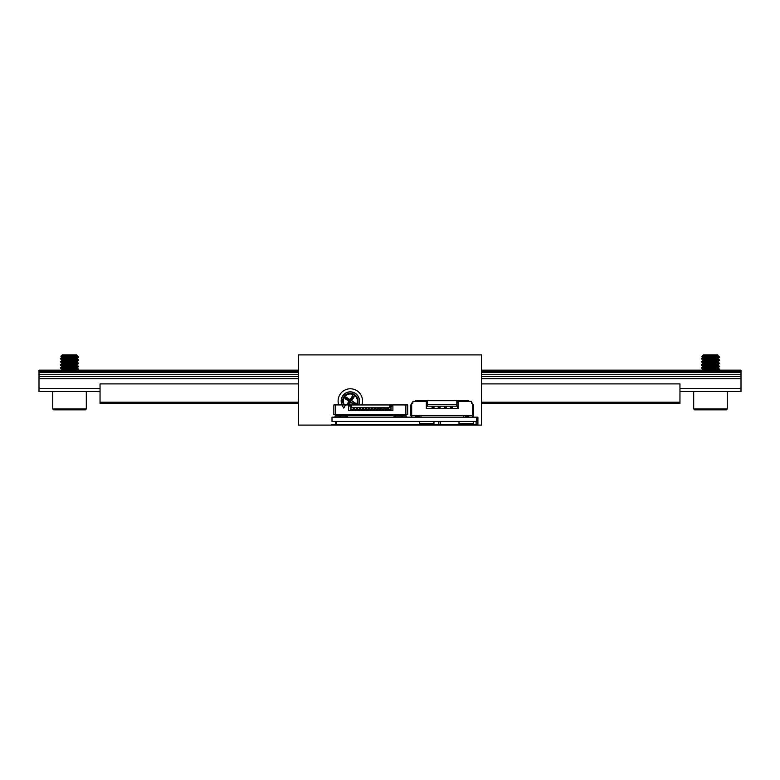 <?xml version="1.0" encoding="UTF-8"?>
<svg xmlns="http://www.w3.org/2000/svg" width="780" height="780" viewBox="0 0 780 780"><rect width="100%" height="100%" fill="white"/><g stroke="black" fill="none" stroke-linecap="round" stroke-linejoin="round"><path stroke-width="1.17" d="M481.562 425.1L477.292 425.1L477.292 424.486L331.402 424.486L331.402 425.1L298.438 425.1L298.438 354.9L481.562 354.9L481.562 425.1M338.764 404.927A12.207 12.207 0 0 1 350.317 388.781A12.207 12.207 0 0 1 361.871 404.956M335.673 421.434L335.673 424.486M420.976 415.331L420.976 417.163L332.007 417.163L332.007 421.434L476.677 421.434L476.677 417.163L477.906 417.163L477.906 425.1M438.838 424.486L438.838 421.434M100.045 388.479L39 388.479L39 391.531L100.045 391.531M679.955 391.531L741 391.531L741 378.709L481.562 378.709M679.955 388.479L741 388.479M39 388.479L39 378.709L298.438 378.709M298.438 372.606L39 372.606L39 378.709M39 376.565L298.438 376.565M481.562 376.565L741 376.565L741 378.709M39 374.751L298.438 374.751M481.562 374.751L741 374.751L741 376.565M481.562 372.606L741 372.606L741 374.751M741 372.606L741 370.168L481.562 370.168M39 372.606L39 370.168L298.438 370.168M298.438 383.897L100.045 383.897L100.045 403.435L298.438 403.435M481.562 383.897L679.955 383.897L679.955 403.435L481.562 403.435M100.045 402.217L298.438 402.217M481.562 402.217L679.955 402.217M727.262 408.925L727.262 391.531L693.693 391.531L693.693 408.925L727.262 408.925L726.346 409.841L701.932 409.841M710.483 409.841L694.609 409.841L693.693 408.925M701.834 356.216L703.15 354.9L717.805 354.9L701.834 356.216L711.886 356.733M718.477 357.191L719.638 357.445L718.234 357.708L701.532 358.858L702.985 359.941L705.227 360.243M705.383 359.444L711.711 359.794M718.477 360.243L719.599 360.535L717.502 360.838L701.356 361.978L705.227 363.295M705.383 362.495L711.711 362.846M718.487 363.295L719.638 363.548L718.546 363.782L701.688 364.933L702.887 366.005L705.227 366.346M705.383 365.547L711.711 365.898M718.477 366.346L719.599 366.639L717.883 366.902L701.425 368.053L705.227 369.398M705.383 368.599L711.711 368.95M718.487 369.398L719.599 369.7L714.919 370.168M706.036 370.168L719.599 369.106M715.582 368.677L701.327 367.624L719.15 366.259L718.039 365.147L715.728 364.825M715.572 365.625L709.244 365.274M702.478 364.825L701.317 364.572L702.848 364.289L719.472 363.139L715.728 361.774M715.572 362.573L709.244 362.222M702.478 361.774L701.356 361.481L703.599 361.169L718.936 360.194L719.638 359.99L718.068 359.063L715.728 358.722M715.582 359.522L701.327 358.469L719.335 357.074L717.932 355.953L715.738 355.67M716.83 356.353L712.179 355.67M718.136 355.28L703.16 356.655L705.227 357.191M711.711 357.64L715.572 357.913M718.107 358.322L702.887 359.902M711.711 360.691L715.572 360.965M702.848 362.905L702.858 363.675L716.128 362.524L718.097 362.193L718.107 361.403L702.887 362.953M711.711 363.743L715.572 364.026M718.107 364.426L702.887 366.005M711.711 366.795L715.582 367.078M718.107 367.487L702.887 369.057M711.711 369.847L715.572 370.13M702.848 369.798L717.678 368.443L715.728 367.877M709.244 367.429L705.383 367.156M702.848 366.746L718.068 365.167M709.244 364.377L705.374 364.104M709.244 361.325L705.383 361.043M702.848 360.643L718.068 359.063M709.244 358.273L703.228 357.435L718.068 356.011M86.307 408.925L86.307 391.531L52.738 391.531L52.738 408.925L86.307 408.925L85.391 409.841L60.976 409.841M69.517 409.841L53.654 409.841L52.738 408.925M60.879 356.216L62.195 354.9L76.849 354.9L60.879 356.216L70.931 356.733M77.522 357.191L78.673 357.445L77.279 357.708L60.577 358.858L62.029 359.941L64.272 360.243M64.428 359.444L70.756 359.794M77.522 360.243L78.643 360.535L76.547 360.838L60.391 361.978L64.272 363.295M64.418 362.495L70.756 362.846M77.522 363.295L78.673 363.548L77.59 363.782L60.733 364.933L61.932 366.005L64.272 366.346M64.428 365.547L70.756 365.898M77.522 366.346L78.643 366.639L76.928 366.902L60.47 368.053L64.272 369.398M64.428 368.599L70.756 368.95M77.522 369.398L78.643 369.7L73.963 370.168M65.072 370.168L78.643 369.106M74.617 368.677L60.362 367.624L78.195 366.259L77.084 365.147L74.773 364.825M74.617 365.625L68.289 365.274M61.523 364.825L60.362 364.572L61.893 364.289L78.507 363.139L74.773 361.774M74.617 362.573L68.289 362.222M61.523 361.774L60.401 361.481L62.644 361.169L77.981 360.194L78.683 359.99L77.113 359.063L74.773 358.722M74.617 359.522L60.362 358.469L78.38 357.074L76.966 355.953L74.782 355.67M75.874 356.353L71.224 355.67M68.289 358.273L61.932 357.532L76.372 356.284L77.152 355.3L63.326 356.489L61.932 356.85L64.272 357.191M70.756 357.64L74.617 357.913M77.152 358.322L61.932 359.902M70.756 360.691L74.617 360.965M61.893 362.905L61.893 363.675L75.172 362.524L77.142 362.193L77.152 361.403L61.932 362.953M70.756 363.743L74.617 364.026M77.152 364.426L61.932 366.005M70.756 366.795L74.617 367.078M77.152 367.487L61.932 369.057M70.756 369.847L74.617 370.13M61.893 369.798L76.723 368.443L74.773 367.877M68.289 367.429L64.428 367.156M61.893 366.746L77.113 365.167M68.289 364.377L64.418 364.104M68.289 361.325L64.428 361.043M61.893 360.643L77.113 359.063M342.059 404.927A9.155 9.155 0 0 1 354.822 393.013A9.155 9.155 0 0 1 358.576 404.956M348.875 404.956L350.6 402.314L354.52 404.878L355.573 403.27L351.653 400.706L354.218 396.786L352.609 395.733L350.044 399.662L346.115 397.098L345.072 398.707L348.991 401.271L346.603 404.927M348.406 404.927L350.483 401.758L354.403 404.313L355.007 403.387L351.653 400.706M355.007 403.387L355.573 403.27M354.403 404.313L354.52 404.878M350.483 401.758L350.6 402.314M351.088 400.822L353.652 396.903L352.726 396.298L350.161 400.218L346.242 397.654L345.628 398.59L349.557 401.144L347.09 404.927M349.557 401.144L348.991 401.271M345.628 398.59L345.072 398.707M346.242 397.654L346.115 397.098M350.161 400.218L350.044 399.662M352.726 396.298L352.609 395.733M353.652 396.903L354.218 396.786M477.292 425.1L331.402 425.1M406.477 417.163L406.477 415.945L394.3 415.945L394.3 417.163M372.908 407.872L372.908 410.144L371.69 410.104L371.69 408.652L372.908 408.652M371.69 407.872L371.69 408.652M362.466 407.872L362.466 409.285L362.466 407.872L363.811 407.872L363.811 409.285L363.811 407.872M382.063 407.872L382.063 410.144L380.845 410.104L380.845 408.652L382.063 408.652M380.845 407.872L380.845 408.652M401.29 417.163L401.29 415.945M395.528 417.163L395.528 415.945M405.571 414.385L405.571 415.301L335.975 415.301L335.975 414.385M347.48 415.945L335.059 415.945L335.059 417.163M405.873 404.927L392.896 404.927L392.896 410.485L348.64 410.485L348.64 404.927L345.589 404.927L343.756 408.096L341.933 404.927L335.673 404.927L335.673 414.385L405.873 414.385L405.873 404.927L407.706 404.927L407.706 414.385L405.873 414.385M388.167 408.652L388.167 410.144L386.948 410.104L386.948 408.652L388.167 408.652L388.167 407.872M362.534 407.872L362.534 410.144L363.753 410.144L363.753 407.872M340.246 417.163L340.246 415.945M372.967 409.285L372.967 407.872L372.967 409.285L374.683 409.285L374.683 407.872L374.683 409.285M346.018 417.163L346.018 415.945M360.701 408.652L360.701 410.144L359.482 410.104L359.482 408.652L360.701 408.652L360.701 407.872M357.649 407.872L357.649 410.144L356.431 410.104L356.431 408.652L357.649 408.652M356.431 407.872L356.431 408.652M383.897 407.872L383.897 410.144L385.115 410.144L385.115 407.872M392.866 404.956L350.776 404.956L350.776 409.285L353.311 409.285L353.311 407.872L353.311 409.285M341.933 404.927L345.589 404.927M366.805 407.872L366.805 410.144L365.586 410.104L365.586 408.652L366.805 408.652M392.896 404.927L391.072 406.76L391.072 410.485M351.692 404.956L351.692 407.764L389.844 407.764L389.844 404.956M339.329 415.301L347.48 415.701L347.48 417.163M360.76 409.285L360.76 407.872L360.76 409.285L362.466 409.285M335.673 404.927L333.84 404.927L333.84 414.385L335.673 414.385M369.915 409.285L369.915 407.872L369.915 409.285L371.621 409.285L371.621 407.872L371.621 409.285M350.776 408.408L351.692 407.764M396.718 415.301L402.207 415.301M366.863 409.285L366.863 407.872L366.863 409.285L368.569 409.285L368.569 407.872L368.569 409.285M386.948 407.872L386.948 408.652M350.776 404.956L348.67 404.956M379.012 407.872L379.012 410.144L377.793 410.104L377.793 408.652L379.012 408.652M377.793 407.872L377.793 408.652M369.856 407.872L369.856 410.144L368.638 410.104L368.638 408.652L369.856 408.652M368.638 407.872L368.638 408.652M353.369 407.872L353.369 410.144L354.598 410.144L354.598 407.872M374.741 407.872L374.741 410.144L375.96 410.144L375.96 407.872M380.786 407.872L380.786 409.285L380.786 407.872L382.122 407.872L382.122 409.285L382.122 407.872M357.708 409.285L357.708 407.872L357.708 409.285L359.414 409.285L359.414 407.872L359.414 409.285M354.656 409.285L354.656 407.872L354.656 409.285L356.363 409.285L356.363 407.872L356.363 409.285M388.226 409.285L388.226 407.872L388.226 409.285L390.76 409.285L389.844 407.764M365.586 407.872L365.586 408.652M376.019 409.285L376.019 407.872L376.019 409.285L377.735 409.285L377.735 407.872L377.735 409.285M385.174 409.285L385.174 407.872L385.174 409.285L386.89 409.285L386.89 407.872L386.89 409.285M390.76 404.956L390.76 408.408M379.07 409.285L379.07 407.872L379.07 409.285L380.786 409.285M350.473 410.485L350.473 406.76L348.64 404.927M383.838 407.872L383.838 409.285L383.838 407.872L385.174 407.872M365.518 407.872L365.518 409.285L365.518 407.872L366.863 407.872M394.056 417.163L394.056 415.701L396.718 415.701M356.363 407.872L357.708 407.872M359.414 407.872L360.76 407.872M363.811 409.285L365.518 409.285M368.569 407.872L369.915 407.872M371.621 407.872L372.967 407.872M374.683 407.872L376.019 407.872M377.735 407.872L379.07 407.872M382.122 409.285L383.838 409.285M386.89 407.872L388.226 407.872M353.311 407.872L354.656 407.872M359.482 407.872L359.482 408.652M412.893 401.29L412.893 403.123L411.674 403.123L411.674 415.331L472.709 415.331L472.709 403.123L471.49 403.123L471.49 401.29L458.065 401.29L458.065 408.623L426.319 408.623L426.319 401.29L412.893 401.29M420.976 417.163L463.408 417.163L463.408 415.331M463.408 401.29L463.408 400.686L427.537 400.686L427.537 406.175L426.777 406.175L426.319 408.31M426.319 402.207L427.537 402.207M456.846 402.207L458.065 402.207M456.846 400.686L456.846 406.175L457.606 406.175L457.606 408.623M419.152 415.331L419.152 416.247L415.642 416.247L415.642 415.331M415.642 401.29L415.642 400.686L419.152 400.686L419.152 401.29M465.241 415.331L465.241 416.247L468.751 416.247L468.751 415.331M427.537 400.686L419.152 400.686M468.751 401.29L468.751 400.686L463.408 400.686M456.846 404.342L427.537 404.342M456.846 406.175L427.537 406.175M420.976 401.29L420.976 400.686M465.241 400.686L465.241 401.29M452.322 406.175L452.322 407.394L450.372 407.394L450.372 406.175M434.011 406.175L434.011 407.394L432.061 407.394L432.061 406.175M440.115 406.175L440.115 407.394L438.165 407.394L438.165 406.175M446.219 406.175L446.219 407.394L444.269 407.394L444.269 406.175M412.513 415.331A0.916 0.916 0 0 0 413.195 415.642L415.642 415.642M420.976 415.642L419.152 415.642M413.195 417.163A2.438 2.438 0 0 1 410.758 414.726L410.758 404.956L411.674 404.956M415.642 416.247L415.642 417.163M418.694 417.163L418.694 416.247M463.408 415.642L465.241 415.642M468.751 415.642L471.188 415.642A0.916 0.916 0 0 0 471.871 415.331M468.751 416.247L468.751 417.163M472.709 404.956L473.626 404.956L473.626 414.726A2.438 2.438 0 0 1 471.188 417.163M465.689 417.163L465.689 416.247M476.677 417.163L463.408 417.163M460.2 424.798L458.981 423.569L473.626 423.569L472.407 424.798M459.04 421.434L458.981 423.569M420.517 424.798L419.299 423.569L433.953 423.569L432.734 424.798M419.357 421.434L419.299 423.569M440.622 421.434L440.622 424.486M476.112 424.486L476.112 421.434M39 371.387L298.438 371.387M481.562 371.387L741 371.387M343.746 404.927A7.663 7.663 0 0 1 354.403 394.505A7.663 7.663 0 0 1 356.879 404.956M356.128 404.956A7.039 7.039 0 0 0 354.169 395.099A7.039 7.039 0 0 0 344.487 404.927M342.176 404.927A9.048 9.048 0 0 1 354.783 393.12A9.048 9.048 0 0 1 358.449 404.956M402.207 417.163L402.207 415.945M371.69 408.31L372.908 408.31M380.845 408.31L382.063 408.31M347.236 415.945L347.236 417.163M362.534 408.31L363.753 408.31M356.431 408.31L357.649 408.31M383.897 408.652L385.115 408.652M362.534 408.652L363.753 408.652M386.948 408.31L388.167 408.31M377.793 408.31L379.012 408.31M368.638 408.31L369.856 408.31M353.369 408.31L354.598 408.31M374.741 408.652L375.96 408.652M339.329 417.163L339.329 415.945M353.369 408.652L354.598 408.652M365.586 408.31L366.805 408.31M383.897 408.31L385.115 408.31M374.741 408.31L375.96 408.31M359.482 408.31L360.701 408.31M458.981 421.502L473.626 421.502L473.626 423.569M335.673 423.569L336.277 423.569L335.059 424.798M335.673 421.502L336.277 421.502L336.277 423.569M419.299 421.502L433.953 421.502L433.953 423.569M719.638 369.652L719.638 369.154M719.638 366.6L719.638 366.093M719.638 363.548L719.638 363.041M719.638 360.497L719.638 359.99M719.638 357.445L719.638 356.938M701.317 368.131L701.317 367.624M701.317 365.079L701.317 364.572M701.317 362.027L701.317 361.52M701.317 358.966L701.317 358.469M719.599 357.484L718.068 358.381L718.107 359.112M719.599 360.535L718.068 361.433M719.599 363.587L718.068 364.484M719.599 366.639L718.068 367.536L718.107 368.267M719.599 369.691L718.068 370.588M701.854 356.245L702.887 356.85M702.887 369.74L701.347 370.636M718.068 368.219L719.608 369.115M702.887 366.688L701.347 367.585M702.887 363.636L701.347 364.533M702.887 360.584L701.347 361.481M702.897 357.532L701.347 358.43M702.848 356.801L702.848 357.562M702.848 359.853L702.848 360.613M702.848 365.956L702.848 366.717M702.848 369.008L702.848 369.769M718.107 355.3L718.107 356.06M718.107 364.455L718.107 365.215M78.683 369.652L78.683 369.154M78.683 366.6L78.683 366.093M78.683 363.548L78.683 363.041M78.683 360.497L78.683 359.99M78.683 357.445L78.683 356.938M60.362 368.131L60.362 367.624M60.362 365.079L60.362 364.572M60.362 362.027L60.362 361.52M60.362 358.966L60.362 358.469M78.643 357.484L77.113 358.381M78.643 360.535L77.113 361.433M78.643 363.587L77.113 364.484M78.643 366.639L77.113 367.536M78.643 369.691L77.113 370.588M60.889 356.245L61.932 356.85M61.932 369.74L60.391 370.636M77.113 368.219L78.653 369.115M61.893 365.956L61.893 366.717L60.391 367.585M61.932 363.636L60.391 364.533M61.893 359.853L61.893 360.613L60.391 361.481M61.932 357.532L60.391 358.43M61.893 356.801L61.893 357.562M61.893 369.008L61.893 369.769M77.152 358.351L77.152 359.112M77.152 364.455L77.152 365.215M77.152 367.507L77.152 368.267M385.115 410.144L383.897 410.144M360.701 410.144L359.482 410.144M369.856 410.144L368.638 410.144M366.805 410.144L365.586 410.144M375.96 410.144L374.741 410.144M372.908 410.144L371.69 410.144M388.167 410.144L386.948 410.144M354.598 410.144L353.369 410.144M357.649 410.144L356.431 410.144M382.063 410.144L380.845 410.144M363.753 410.144L362.534 410.144M379.012 410.144L377.793 410.144M452.322 407.394L450.372 407.394M434.011 407.394L432.061 407.394M440.115 407.394L438.165 407.394M446.219 407.394L444.269 407.394"/></g></svg>
